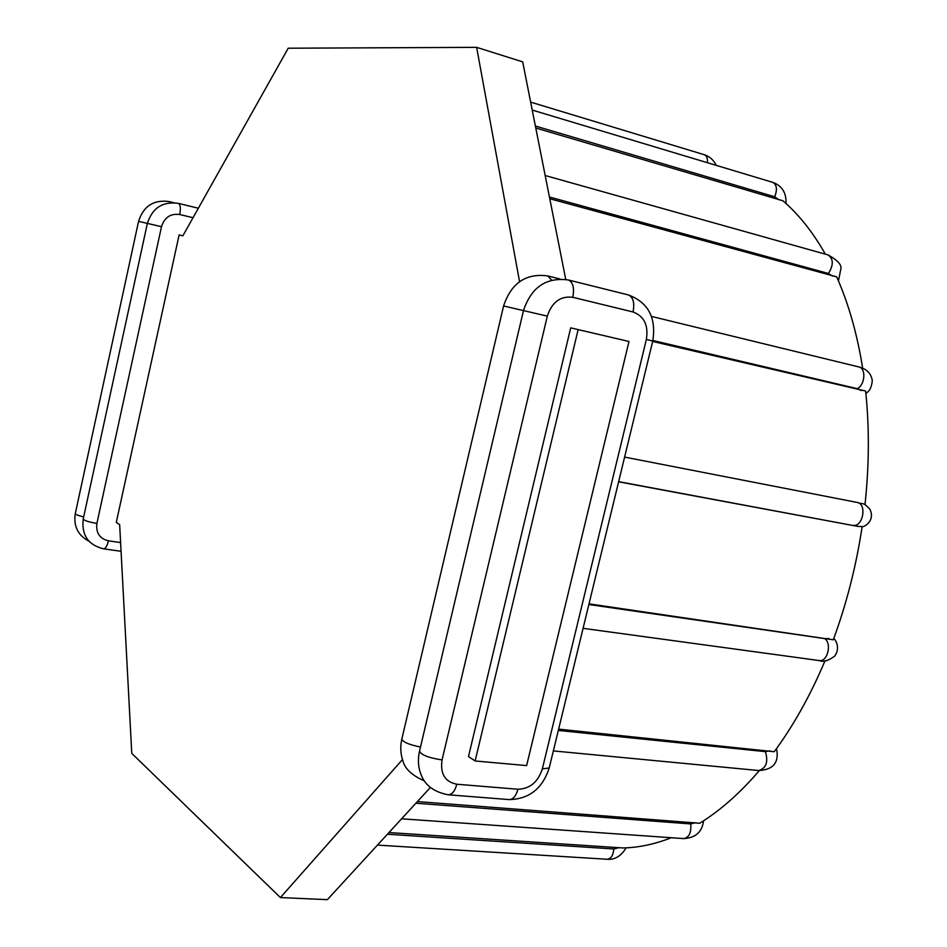 <?xml version="1.0" encoding="UTF-8"?>
<svg xmlns="http://www.w3.org/2000/svg" width="947" height="947" viewBox="0 0 947 947"><rect width="100%" height="100%" fill="white"/><g stroke="black" fill="none" stroke-linecap="round" stroke-linejoin="round"><path stroke-width="1.42" d="M417.402 801.588L699.762 823.239C720.359 810.478 740.223 792.923 759.34 770.586M652.661 341.453L865.641 391.028C869.453 427.499 869.228 465.403 864.978 504.739M549.781 198.728L836.686 276.855C848.571 303.608 857.224 334.054 862.658 368.194M535.777 127.999L782.932 200.788C798.783 214.436 812.928 232.228 825.358 254.163M558.635 729.119L774.244 751.717C793.598 725.438 810.525 695.122 825.026 660.757M589.01 603.855L833.289 639.805C846.606 603.653 856.23 565.915 862.149 526.579L857.509 526.343L618.616 481.81M388.957 832.555L622.996 847.956C638.704 847.612 654.803 844.203 671.281 837.728M570.71 327.851L628.997 341.488L526.615 765.602L475.134 760.962L468.493 756.558L570.71 327.851L578.144 329.615L475.134 760.962M402.475 759.565L280.407 897.567L131.775 753.374L119.653 524.626L116.28 522.389L179.125 234.939L182.854 235.827L288.219 48.214L476.637 47.35L522.685 61.863L565.75 279.448M430.317 787.525L327.366 899.65L280.407 897.567M476.637 47.35L519.56 281.65M628.997 341.488L578.144 329.615M179.125 234.939L182.854 235.815M695.631 822.694L690.706 823.926L415.899 803.234M652.885 340.494L857.213 388.661L861.225 390.543M651.5 316.428L858.846 366.939C866.327 368.182 865.073 385.18 857.213 388.661M618.971 847.672L613.81 848.974C613.206 855.401 611.016 858.834 607.264 859.26C614.804 859.923 621.102 856.112 626.145 847.849M613.81 848.974L387.43 834.236M530.663 102.122L704.248 154.704C706.675 155.699 707.74 158.362 707.433 162.718M535.386 126.022L774.693 196.787L778.955 199.77M532.226 110.065L772.74 182.345C776.836 184.712 777.499 189.518 774.693 196.787M549.438 197L828.412 273.482L832.508 276.086M545.188 175.526L827.998 254.909C833.549 258.827 833.691 265.018 828.412 273.482M618.651 481.644L857.509 526.343M624.606 457.093L857.224 502.443C866.99 503.721 863.214 526.662 853.436 525.419M828.933 638.574L824.636 638.586L588.856 604.517M824.636 638.586C832.2 643.38 827.465 662.32 819.155 660.556L583.08 628.334M770.006 750.841L765.401 751.634L558.316 730.445M765.401 751.634C768.431 761.956 766.218 768.254 758.76 770.538L553.344 750.912M690.706 823.926C691.464 832.591 689.144 837.491 683.746 838.604C695.619 837.858 702.212 831.939 703.526 820.848M551.71 280.123L547.686 275.92C525.94 273.032 511.238 283.046 503.591 305.964L401.895 738.802C402.262 741.821 408.465 744.567 420.504 747.041M633.069 311.977C644.185 316.18 648.612 325.342 646.363 339.476L542.347 768.893C538.014 782.08 529.87 788.863 517.926 789.242L456.809 784.223C444.972 781.867 440.059 773.77 442.06 759.932L547.319 316.144C551.959 302.081 560.446 295.795 572.793 297.299L633.069 311.977C634.762 302.732 633.176 297.038 628.299 294.908L568.307 279.969C546.23 277.045 531.291 287.237 523.49 310.58L419.568 750.971C420.776 754.783 428.269 757.778 442.06 759.932M542.347 768.893L549.213 767.97L652.767 340.991L646.363 339.476M572.793 297.299C574.521 287.864 573.03 282.088 568.307 279.969M547.319 316.144L523.49 310.58M456.809 784.223C454.915 791.147 452.039 794.675 448.191 794.793L509.131 799.588C529.124 799.15 542.489 788.614 549.213 767.97L549.331 767.461M517.926 789.242C516.032 796.036 513.108 799.481 509.131 799.588M523.49 310.604L503.591 305.964M170.436 202.729L169.205 201.569C153.722 199.462 143.506 206.055 138.57 221.349L75.31 513.511C73.381 526.165 77.926 535.386 88.959 541.187M120.6 542.56L108.431 540.832C99.648 538.63 95.801 532.841 96.89 523.454L161.499 226.688L138.57 221.349M83.679 516.932C78.045 515.559 75.251 514.41 75.31 513.511M161.499 226.688C164.482 217.384 170.555 213.324 179.717 214.519L193.022 217.715M108.431 540.832C107.153 546.04 105.519 548.715 103.554 548.834L121.062 551.296M96.89 523.454C88.462 521.963 83.904 520.471 83.229 518.98C81.418 535.043 88.189 544.999 103.554 548.834M179.717 214.519C180.865 208.222 180.404 204.505 178.344 203.356C162.695 201.226 152.372 207.902 147.377 223.385L83.229 518.98M865.901 393.55C868.056 391.49 871.169 390.413 872.294 380.73C871.228 373.509 866.754 368.916 858.846 366.939M377.451 845.103L607.264 859.26M716.311 165.382C713.636 160.007 709.611 156.444 704.248 154.704M785.963 203.463C786.484 192.868 782.08 185.825 772.74 182.345M838.45 280.916L840.877 268.818C841.788 264.769 837.491 260.129 827.998 254.909M862.125 526.71C864.647 526.97 875.324 520.59 869.95 509.332C862.776 501.389 862.824 504.621 857.224 502.443M833.774 638.479C835.159 639.201 840.818 647.618 834.757 656.046C828.424 660.793 823.227 662.296 819.155 660.556M776.528 748.58C779.31 762.442 773.379 769.757 758.76 770.538M401.587 818.8L683.746 838.604M560.079 278.998L547.686 275.92M652.767 340.991C656.437 317.742 648.281 302.377 628.299 294.908M419.426 751.575C417.58 760.192 418.29 768.301 421.581 775.889C425.7 785.832 434.566 792.13 448.191 794.793M401.765 739.37C400.131 746.852 400.522 754.013 402.913 760.843C404.831 768.751 411.981 775.439 424.351 780.884M173.846 202.694L169.205 201.569M198.349 208.222L178.344 203.356"/></g></svg>

